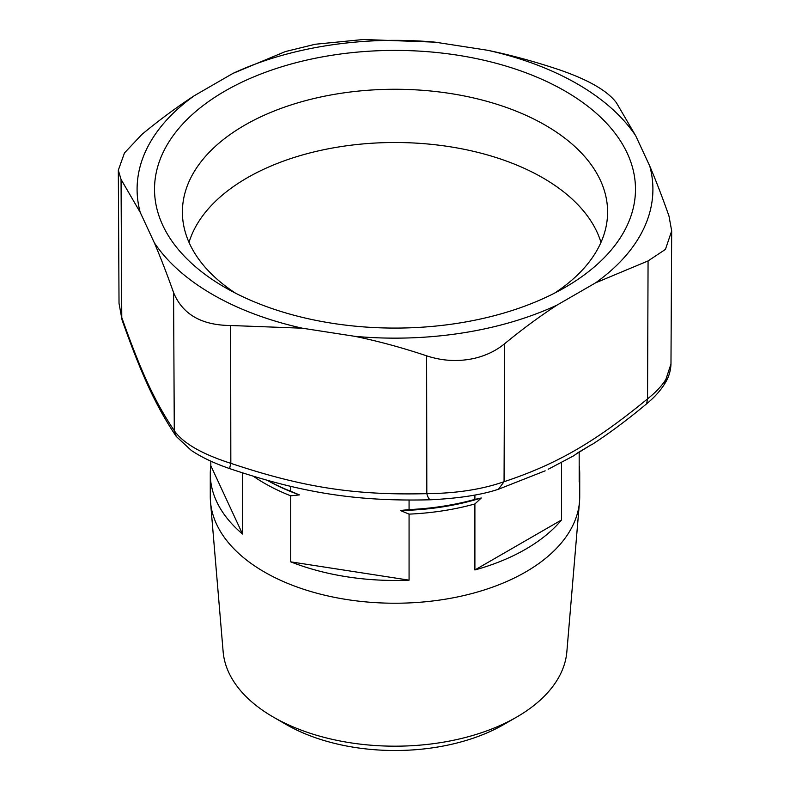 <?xml version="1.0" encoding="UTF-8"?>
<svg xmlns="http://www.w3.org/2000/svg" width="790" height="790" viewBox="0 0 790 790"><rect width="100%" height="100%" fill="white"/><g stroke="black" fill="none" stroke-linecap="round" stroke-linejoin="round"><path stroke-width="1.19" d="M665.911 379.319L664.755 383.703C660.391 390.724 654.347 397.439 646.615 403.828L647.543 398.871C655.848 392.265 661.971 385.747 665.911 379.319L670.977 363.963L671.678 231.292M648.067 260.927L665.427 249.403L671.688 230.907L668.952 215.927C662.474 197.549 656.085 180.93 649.765 166.078A257.905 148.905 180 0 1 595.581 282.85L648.067 260.927L647.543 398.871C594.771 442.262 556.743 464.224 504.06 481.712L498.451 489.247L545.149 470.83M487.637 50.274A257.905 148.905 180 0 1 635.693 135.761L616.427 102.769C607.53 90.84 588.511 79.859 559.369 69.816C535.126 61.679 511.219 55.162 487.637 50.274L435.122 42.156L363.37 39.5L315.21 44.26L285.417 51.557L232.872 73.44A257.905 148.905 180 0 1 322.389 46.363A257.905 148.905 180 0 1 435.122 42.156M635.693 135.761L649.765 166.078M595.581 282.85L557.128 305.049C539.866 316.247 522.348 329.154 504.583 343.769C496.169 350.661 486.235 355.49 474.79 358.255C458.723 361.899 442.676 361.089 426.63 355.826C402.377 347.709 378.459 341.211 354.878 336.333L302.363 328.206A257.905 148.905 180 0 1 154.307 242.728L140.235 212.411A257.905 148.905 180 0 1 194.419 95.639L232.872 73.44M557.128 305.049A257.905 148.905 180 0 1 467.611 332.126A257.905 148.905 180 0 1 354.878 336.333M327.297 56.021A240.486 138.843 180 0 1 601.832 118.411A240.486 138.843 180 0 1 565.048 287.422A240.486 138.843 180 0 1 462.703 322.468A240.486 138.843 180 0 1 224.953 287.422A240.486 138.843 180 0 1 327.297 56.021M551.855 467.404L548.161 469.25M573.639 455.81L575.831 454.27M591.473 444.612L575.772 454.319M431.37 499.675C429.553 500.1 428.042 498.085 426.817 493.661C456.284 493.385 482.028 489.405 504.06 481.712L504.583 343.769M194.419 95.639C177.167 106.848 159.669 119.764 141.933 134.399L124.474 152.944L118.312 170.225L121.048 179.399L140.235 212.411M154.307 242.728C160.627 257.579 167.046 274.189 173.573 292.557C182.47 314.282 201.489 325.263 230.631 325.51L302.363 328.206M554.58 293.11A212.599 122.746 0 0 0 607.599 212.006A212.599 122.746 0 0 0 335.148 94.227A212.599 122.746 0 0 0 182.401 212.006A212.599 122.746 0 0 0 235.42 293.11M548.398 469.122L550.028 468.292M550.314 468.144L573.678 455.791L578.073 452.611M578.645 452.265L590.13 445.461M591.977 444.474L590.515 445.214M118.322 170.531L119.023 303.36L122.075 320.019C141.074 373.542 155.442 405.487 176.259 436.455L191.368 450.488C201.667 457.351 214.515 463.424 229.91 468.697C301.731 492.802 356.172 501.69 430.906 499.764C459.296 498.322 481.811 494.817 498.441 489.247M176.259 436.455L174.284 430.688C183.004 443.151 201.855 454.033 230.828 463.335C229.722 467.413 229.505 469.151 230.167 468.549M290.72 486.363L290.72 491.271A184.722 106.65 180 0 1 267.504 480.409M409.072 500.119L409.072 509.58A184.722 106.65 180 0 0 447.002 505.57A184.722 106.65 180 0 0 474.899 499.399L474.899 495.034M210.821 461.153L210.821 465.685L242.53 534.02A184.722 106.65 180 0 1 210.278 473.812A184.722 106.65 180 0 1 210.821 465.685M242.53 472.904L242.53 534.02M267.385 480.379A181.927 105.04 0 0 0 299.42 494.896L290.72 491.271M299.42 494.896L290.72 495.824L290.72 561.848L409.072 580.156A184.722 106.65 180 0 1 290.72 561.848M409.072 509.58L400.382 510.508L409.072 514.132L409.072 580.156M400.382 510.508A181.927 105.04 0 0 0 446.222 506.311A181.927 105.04 0 0 0 481.268 497.996L474.899 499.399M579.179 452.048L579.179 481.94A184.722 106.65 180 0 0 579.722 473.812L579.722 496.584A184.722 106.65 180 0 1 579.505 501.769A184.722 106.65 180 0 1 447.002 598.919A184.722 106.65 180 0 1 210.495 501.769A184.722 106.65 180 0 1 210.278 496.584L210.278 473.812M481.268 497.996L474.899 503.951L474.899 569.965L561.542 519.948A184.722 106.65 180 0 1 474.899 569.965M561.542 462.555L561.542 519.948M290.72 495.824A184.722 106.65 180 0 1 253.472 476.331M474.899 503.951A184.722 106.65 180 0 1 447.002 510.133A184.722 106.65 180 0 1 409.072 514.132M579.179 465.685A184.722 106.65 180 0 1 579.722 473.812M600.983 242.402A209.113 120.732 0 0 0 406.702 142.694A209.113 120.732 0 0 0 194.34 229.238A209.113 120.732 0 0 0 189.017 242.402M210.495 501.769L223.136 651.661A172.072 99.343 0 0 0 273.33 717.083A172.072 99.343 0 0 0 443.447 742.165A172.072 99.343 0 0 0 516.67 717.083A172.072 99.343 0 0 0 566.865 651.661L579.505 501.769M273.33 717.083L286.138 724.479A153.951 88.885 0 0 0 438.341 746.915A153.951 88.885 0 0 0 503.862 724.479L516.67 717.083M230.631 325.51L230.828 463.335C302.866 487.42 354.819 495.458 426.817 493.661L426.63 355.826M173.573 292.557L174.284 430.688C155.047 402.08 141.133 372.09 121.769 317.531L121.048 179.399M664.755 383.703C668.597 377.758 670.67 371.182 670.977 363.963M646.615 403.828C627.329 419.895 609.179 433.424 592.144 444.434L591.542 444.721M119.023 303.36L122.075 320.019"/></g></svg>
